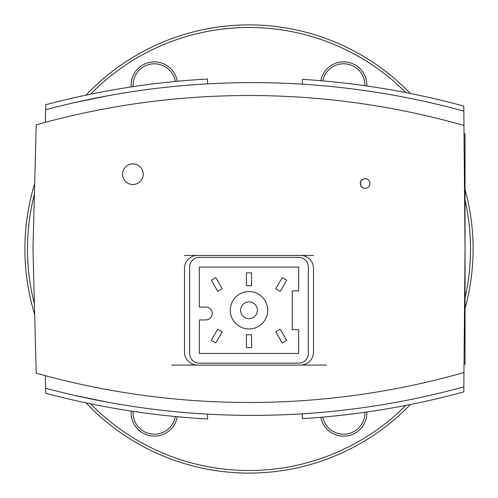 <?xml version="1.0" encoding="UTF-8"?>
<svg xmlns="http://www.w3.org/2000/svg" width="498" height="498" viewBox="0 0 498 498"><rect width="100%" height="100%" fill="white"/><g stroke="black" fill="none" stroke-linecap="round" stroke-linejoin="round"><path stroke-width="0.75" d="M207.579 418.98L207.579 414.137L207.579 418.98A804.5 804.5 0 0 1 45.785 393.283L45.654 388.241A799.663 799.663 0 0 0 463.837 386.878L463.962 372.548A786.765 786.765 0 0 1 36.211 373.164L32.961 249L36.211 124.836A786.765 786.765 0 0 1 463.962 125.452L465.039 249L465.039 133.806A779.028 779.028 0 0 0 464.03 133.52M45.324 375.666L45.654 388.241M109.342 402.515L74.214 395.319L106.491 401.992M463.837 386.878L463.794 391.901A804.5 804.5 0 0 1 302.379 418.656L302.379 413.807L302.379 418.656M464.03 364.48A779.028 779.028 0 0 0 465.039 364.194L465.039 249L463.962 372.548M365.14 178.707L363.552 178.994L361.753 180.145L360.826 181.459L360.359 183.544L360.826 185.63L361.753 186.943L363.552 188.095L365.14 188.381M360.247 183.544A4.837 4.837 0 0 1 365.078 178.707A4.837 4.837 0 0 1 369.914 183.544A4.837 4.837 0 0 1 365.078 188.381A4.837 4.837 0 0 1 360.247 183.544M248.994 328.966A79.966 79.966 0 0 0 249.006 328.966A18.7 18.7 0 0 0 267.7 310.266A18.7 18.7 0 0 0 249 291.56A18.7 18.7 0 0 0 230.3 310.266A18.7 18.7 0 0 0 249 328.966M184.509 352.186L184.509 268.347A12.898 12.898 0 0 1 197.407 255.449L300.593 255.449A12.898 12.898 0 0 1 313.491 268.347L313.491 352.186A12.898 12.898 0 0 1 300.593 365.078L197.407 365.078A12.898 12.898 0 0 1 184.509 352.186M45.324 122.334L45.654 109.759A799.663 799.663 0 0 1 463.837 111.122L463.962 125.452M207.579 79.02L207.579 83.863L207.579 79.02A804.5 804.5 0 0 0 45.785 104.717L45.654 109.759M109.342 95.485L74.214 102.681L106.491 96.008M302.379 84.193L302.379 79.344L302.379 84.193M463.837 111.122L463.794 106.099A804.5 804.5 0 0 0 302.379 79.344M122.601 174.194A10.321 10.321 0 0 1 132.922 163.873A10.321 10.321 0 0 1 143.237 174.194A10.321 10.321 0 0 1 132.922 184.509A10.321 10.321 0 0 1 122.601 174.194M326.389 365.078L300.593 365.078M197.407 365.078L171.611 365.078M184.509 255.449L197.407 255.449M300.593 255.449L313.491 255.449M298.657 363.148L199.343 363.148A9.674 9.674 0 0 1 189.67 353.474L189.67 267.059A9.674 9.674 0 0 1 199.343 257.385L298.657 257.385A9.674 9.674 0 0 1 308.33 267.059L308.33 353.474A9.674 9.674 0 0 1 298.657 363.148M298.657 353.474L199.343 353.474L199.343 319.94L205.792 319.94A6.449 6.449 0 0 0 212.241 313.491A6.449 6.449 0 0 0 205.792 307.042L199.343 307.042L199.343 267.059L298.657 267.059L298.657 290.919L292.208 290.919L292.208 329.614L298.657 329.614L298.657 353.474M217.744 291.342L211.295 280.175L215.765 277.591L222.214 288.765L217.744 291.342M251.577 272.86L251.577 285.759L246.423 285.759L246.423 272.86L251.577 272.86M280.256 291.342L275.786 288.765L282.235 277.591L286.705 280.175L280.256 291.342M282.235 342.935L275.786 331.768L280.256 329.184L286.705 340.358L282.235 342.935M251.577 334.768L251.577 347.666L246.423 347.666L246.423 334.768L251.577 334.768M215.765 342.935L211.295 340.358L217.744 329.184L222.214 331.768L215.765 342.935M249 301.881A8.385 8.385 0 0 1 257.385 310.266A8.385 8.385 0 0 1 249 318.645A8.385 8.385 0 0 1 240.615 310.266A8.385 8.385 0 0 1 249 301.881M131.217 411.068A23.213 23.213 0 0 0 152.456 436.055A23.213 23.213 0 0 0 177.263 416.72M175.333 416.533A21.283 21.283 0 0 1 152.544 434.119A21.283 21.283 0 0 1 133.14 411.354M177.263 81.28A23.213 23.213 0 0 0 152.456 61.945A23.213 23.213 0 0 0 131.217 86.932M133.14 86.646A21.283 21.283 0 0 1 152.544 63.881A21.283 21.283 0 0 1 175.333 81.467M366.839 85.986A23.213 23.213 0 0 0 345.83 61.97A23.213 23.213 0 0 0 320.837 80.713M322.772 80.881A21.283 21.283 0 0 1 364.922 85.083A21.283 21.283 0 0 1 364.91 85.712M320.837 417.287A23.213 23.213 0 0 0 366.852 412.917A23.213 23.213 0 0 0 366.839 412.014M364.91 412.288A21.283 21.283 0 0 1 345.749 434.094A21.283 21.283 0 0 1 322.772 417.119M34.673 183.532A224.1 224.1 0 0 0 34.673 314.468M86.079 402.876A224.1 224.1 0 0 0 410.346 404.525M465.039 308.567A224.1 224.1 0 0 0 465.039 189.433M410.346 93.475A224.1 224.1 0 0 0 86.079 95.124M34.399 303.936A221.523 221.523 0 0 1 34.399 194.064M90.549 94.197A221.523 221.523 0 0 1 405.864 92.591M465.039 200.028A221.523 221.523 0 0 1 465.039 297.972M405.864 405.409A221.523 221.523 0 0 1 90.549 403.803"/></g></svg>
